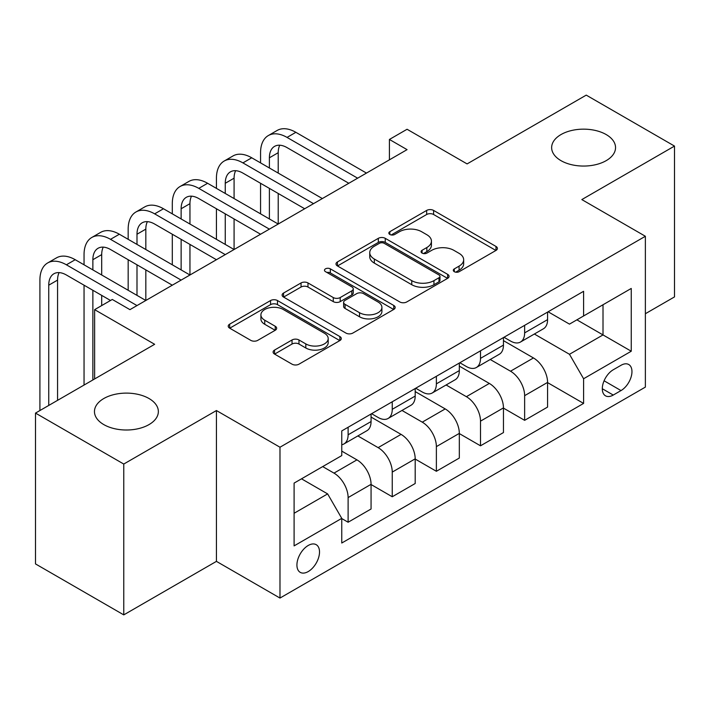 <?xml version="1.0" encoding="UTF-8"?>
<svg xmlns="http://www.w3.org/2000/svg" width="710" height="710" viewBox="0 0 710 710"><rect width="100%" height="100%" fill="white"/><g stroke="black" fill="none" stroke-linecap="round" stroke-linejoin="round"><path stroke-width="1.06" d="M454.302 271.69A3.435 1.979 0 0 0 459.157 271.69L495.971 250.435A4.899 2.831 0 0 0 497.408 248.438A4.899 2.831 0 0 0 495.971 246.432L433.597 210.426A4.899 2.831 0 0 0 426.666 210.426L389.852 231.682A3.435 1.979 0 0 0 388.84 233.084A3.435 1.979 0 0 0 389.852 234.477A3.435 1.979 0 0 0 394.698 234.477L399.464 231.726A15.682 9.052 0 0 1 421.642 231.726L426.843 234.735A15.682 9.052 0 0 1 431.431 241.134A15.682 9.052 0 0 1 426.843 247.533L422.077 250.284A3.435 1.979 0 0 0 421.074 251.686A3.435 1.979 0 0 0 422.077 253.088A3.435 1.979 0 0 0 426.923 253.088L431.689 250.337A15.682 9.052 0 0 1 453.867 250.337L459.068 253.337A15.682 9.052 0 0 1 463.666 259.736A15.682 9.052 0 0 1 459.068 266.143L454.302 268.895A3.435 1.979 0 0 0 453.299 270.297A3.435 1.979 0 0 0 454.302 271.69L454.302 268.895M149.002 398.514A31.95 18.451 0 0 0 114.177 394.52A31.95 18.451 0 0 0 94.457 411.56A31.95 18.451 0 0 0 103.811 424.607A31.95 18.451 0 0 0 138.636 428.6A31.95 18.451 0 0 0 158.357 411.56A31.95 18.451 0 0 0 149.002 398.514M606.189 134.563A31.95 18.451 0 0 0 571.364 130.56A31.95 18.451 0 0 0 551.643 147.609A31.95 18.451 0 0 0 560.998 160.655A31.95 18.451 0 0 0 595.823 164.649A31.95 18.451 0 0 0 615.543 147.609A31.95 18.451 0 0 0 606.189 134.563M308.22 571.568A15.975 9.221 120 0 0 318.657 557.483A15.975 9.221 120 0 0 316.207 544.685A15.975 9.221 120 0 0 308.22 545.475A15.975 9.221 120 0 0 297.783 559.551A15.975 9.221 120 0 0 300.232 572.358A15.975 9.221 120 0 0 308.22 571.568M274.539 350.074A4.899 2.831 0 0 0 273.101 352.071A4.899 2.831 0 0 0 274.539 354.068L292.041 364.177A4.899 2.831 0 0 0 298.972 364.177L339.859 340.569A4.899 2.831 0 0 0 341.297 338.563A4.899 2.831 0 0 0 339.859 336.567L277.486 300.552A4.899 2.831 0 0 0 270.554 300.552L229.667 324.159A4.899 2.831 0 0 0 228.23 326.165A4.899 2.831 0 0 0 229.667 328.162L250.799 340.365A4.899 2.831 0 0 0 257.73 340.365L275.231 330.265A4.899 2.831 0 0 0 276.669 328.26A4.899 2.831 0 0 0 275.231 326.263L264.75 320.21A13.108 7.57 0 0 1 260.907 314.858A13.108 7.57 0 0 1 269.001 307.865A13.108 7.57 0 0 1 283.29 309.507L324.355 333.212A13.108 7.57 0 0 1 328.197 338.563A13.108 7.57 0 0 1 320.103 345.557A13.108 7.57 0 0 1 305.815 343.915L298.972 339.966A4.899 2.831 0 0 0 292.041 339.966L274.539 350.074L274.539 354.068M645.372 313.722L674.5 296.913L674.5 146.082L586.238 95.122L467.091 163.912L407.07 129.264L389.417 139.453L407.07 149.641L129.939 309.649L112.286 299.46L94.634 309.649L94.634 378.945M123.762 464.047L123.762 614.878L216.435 561.37L216.435 410.54L123.762 464.047L35.5 413.087L154.647 344.297L94.634 309.649M216.435 410.54L279.98 447.229L645.372 236.27L645.372 387.101L279.98 598.06L279.98 447.229M674.5 146.082L581.827 199.581L645.372 236.27M399.81 301.954A4.899 2.831 0 0 0 406.741 301.954L447.628 278.347A4.899 2.831 0 0 0 449.066 276.341A4.899 2.831 0 0 0 447.628 274.344L385.255 238.329A4.899 2.831 0 0 0 378.323 238.329L337.436 261.937A4.899 2.831 0 0 0 335.999 263.942A4.899 2.831 0 0 0 337.436 265.939L399.81 301.954M326.848 272.436A3.435 1.979 0 0 1 330.327 272.915L330.327 268.841L393.748 305.451A4.899 2.831 0 0 1 395.186 307.457A4.899 2.831 0 0 1 393.748 309.453L352.852 333.061A4.899 2.831 0 0 1 345.93 333.061L283.547 297.055L283.547 293.052A4.899 2.831 0 0 0 282.118 295.049A4.899 2.831 0 0 0 283.547 297.055M283.547 293.052L301.049 282.944A4.899 2.831 0 0 1 307.98 282.944L333.274 297.552A4.899 2.831 0 0 0 340.205 297.552L351.814 290.851A4.899 2.831 0 0 0 353.252 288.846A4.899 2.831 0 0 0 351.814 286.849L325.482 271.646A3.435 1.979 0 0 1 324.479 270.244A3.435 1.979 0 0 1 326.591 268.416A3.435 1.979 0 0 1 330.327 268.841M123.762 614.878L35.5 563.917L35.5 413.087M621.01 365.295L613.245 369.777A15.478 8.937 120 0 0 603.136 383.418A15.478 8.937 120 0 0 605.506 395.816A15.478 8.937 120 0 0 613.245 395.053L621.01 390.571A15.478 8.937 120 0 0 631.128 376.93A15.478 8.937 120 0 0 628.749 364.523A15.478 8.937 120 0 0 621.01 365.295M548.111 311.788L569.473 324.124L583.593 315.968L583.593 291.304L341.758 430.926L341.758 455.589L294.1 483.102L294.1 545.884L341.758 518.362L341.758 543.026L583.593 403.413L583.593 378.749L569.473 354.29L534.364 334.019M583.593 315.968L631.252 288.446L631.252 351.228L583.593 378.749M216.435 561.37L279.98 598.06M389.417 139.453L389.417 159.839M576.884 319.837L603.012 334.925L603.012 304.759L631.252 288.446M569.473 354.29L603.012 334.925L631.252 351.228M294.1 513.268L327.638 493.903L301.51 478.824M341.758 518.566L348.113 522.24L348.113 497.577A19.969 11.529 -120 0 0 333.993 473.117L322.695 466.594M348.113 522.24L371.064 508.99L371.064 484.327A19.969 11.529 -120 0 0 356.944 459.867L341.758 451.107M371.064 484.531L392.248 496.76L392.248 472.097A19.969 11.529 -120 0 0 378.128 447.637L357.849 435.931M392.248 496.76L415.19 483.51L415.19 458.846A19.969 11.529 -120 0 0 401.07 434.387L371.064 417.063M415.19 459.05L436.375 471.28L436.375 446.617A19.969 11.529 -120 0 0 422.255 422.157L401.975 410.451M436.375 471.28L459.326 458.039L459.326 433.375A19.969 11.529 -120 0 0 445.205 408.916L415.19 391.583M459.326 433.579L480.501 445.809L480.501 421.145A19.969 11.529 -120 0 0 466.381 396.686L446.111 384.98M480.501 445.809L503.452 432.559L503.452 407.895A19.969 11.529 -120 0 0 489.332 383.435L459.326 366.111M503.452 408.099L524.637 420.329L524.637 395.665A19.969 11.529 -120 0 0 510.517 371.206L490.237 359.5M524.637 420.329L547.579 407.078L547.579 382.415A19.969 11.529 -120 0 0 533.458 357.955L503.452 340.631M503.985 337.268L510.517 341.04A19.969 11.529 -120 0 0 520.501 342.025A19.969 11.529 -120 0 0 524.637 332.883L524.637 325.34M459.849 362.748L466.381 366.52A19.969 11.529 -120 0 0 476.366 367.505A19.969 11.529 -120 0 0 480.501 358.364L480.501 350.82M415.723 388.219L422.255 391.991A19.969 11.529 -120 0 0 432.239 392.985A19.969 11.529 -120 0 0 436.375 383.844L436.375 376.3M371.596 413.699L378.128 417.471A19.969 11.529 -120 0 0 388.113 418.465A19.969 11.529 -120 0 0 392.248 409.315L392.248 401.78M547.579 382.619L583.593 403.413M520.501 342.025L543.443 328.774A19.969 11.529 -120 0 0 547.579 319.633L547.579 312.098M476.366 367.505L499.316 354.255A19.969 11.529 -120 0 0 503.452 345.113L503.452 337.57M432.239 392.985L455.19 379.735A19.969 11.529 -120 0 0 459.326 370.593L459.326 363.05M388.113 418.465L411.055 405.215A19.969 11.529 -120 0 0 415.19 396.073L415.19 388.53M341.758 444.744A19.969 11.529 -120 0 0 343.977 443.936L366.928 430.695A19.969 11.529 -120 0 0 371.064 421.545L371.064 414.01M343.977 443.936A19.969 11.529 -120 0 0 348.113 434.795L348.113 427.251M327.638 493.903L341.758 518.362M455.678 272.178L459.068 270.217A15.682 9.052 0 0 0 463.666 263.818L463.666 259.736M431.431 241.134L431.431 245.207A15.682 9.052 0 0 1 426.843 251.615L423.444 253.568M495.908 250.47L433.597 214.5A4.899 2.831 0 0 0 426.666 214.5L391.219 234.966M447.566 278.382L385.255 242.412A4.899 2.831 0 0 0 378.323 242.412L337.498 265.975M438.966 277.743A3.435 1.979 0 0 0 439.978 276.341A3.435 1.979 0 0 0 438.966 274.947L384.216 243.335A3.435 1.979 0 0 0 379.362 243.335L374.339 246.237A15.682 9.052 0 0 0 369.75 252.636A15.682 9.052 0 0 0 374.339 259.043L411.764 280.645A15.682 9.052 0 0 0 433.943 280.645L438.966 277.743L438.966 281.826A3.435 1.979 0 0 0 439.978 280.423L439.978 276.341M369.75 252.636L369.75 256.709A15.682 9.052 0 0 0 374.339 263.117L374.339 259.043M438.966 281.826L433.943 284.719A15.682 9.052 0 0 1 411.764 284.719L374.339 263.117M283.618 297.091L301.049 287.026L301.049 282.944M353.252 288.846L353.252 292.928A4.899 2.831 0 0 1 351.814 294.925L340.205 301.626A4.899 2.831 0 0 1 333.274 301.626L307.98 287.026A4.899 2.831 0 0 0 301.049 287.026M330.327 272.915L393.677 309.498M359.526 312.711A13.108 7.57 0 0 0 373.815 314.352A13.108 7.57 0 0 0 381.909 307.359A13.108 7.57 0 0 0 378.066 302.007L363.6 293.647A4.899 2.831 0 0 0 356.668 293.647L345.06 300.357A4.899 2.831 0 0 0 343.622 302.353A4.899 2.831 0 0 0 345.06 304.35L359.526 312.711L359.526 316.784A13.108 7.57 0 0 0 373.815 318.426A13.108 7.57 0 0 0 381.909 311.433L381.909 307.359M343.622 302.353L343.622 306.427A4.899 2.831 0 0 0 345.06 308.433L345.06 304.35M359.526 316.784L345.06 308.433M328.197 338.563L328.197 342.646A13.108 7.57 0 0 1 320.103 349.639A13.108 7.57 0 0 1 305.815 347.998L298.972 344.039A4.899 2.831 0 0 0 292.041 344.039L274.601 354.112M260.907 314.858L260.907 318.932A13.108 7.57 0 0 0 264.75 324.284L264.75 320.21M275.169 330.301L264.75 324.284M339.797 340.605L277.486 304.634A4.899 2.831 0 0 0 270.554 304.634L229.729 328.197M260.561 162.892L260.561 152.703A37.444 21.619 60 0 1 268.318 135.566L277.14 130.463A37.444 21.619 60 0 1 295.866 132.317L366.475 173.089M268.318 135.566A37.444 21.619 60 0 1 287.044 137.412L357.645 178.183M348.823 183.278L287.044 147.609A24.965 14.413 -120 0 0 274.557 146.375A24.965 14.413 -120 0 0 269.392 157.798L269.392 167.986M279.776 145.222A24.965 14.413 -120 0 0 278.214 152.703L278.214 173.089M269.392 188.372L269.392 218.946M278.214 193.466L278.214 224.04L207.604 183.278L198.782 188.372L269.392 229.135M260.561 213.852L260.561 183.278M216.435 188.372L216.435 178.183A37.444 21.619 60 0 1 224.191 161.037L233.013 155.943A37.444 21.619 60 0 1 251.739 157.798L322.34 198.56M224.191 161.037A37.444 21.619 60 0 1 242.909 162.892L313.518 203.655M304.688 208.758L242.909 173.089A24.965 14.413 -120 0 0 230.43 171.847A24.965 14.413 -120 0 0 225.256 183.278L225.256 193.466M235.649 170.702A24.965 14.413 -120 0 0 234.087 178.183L234.087 198.56M225.256 213.852L225.256 244.426M234.087 218.946L234.087 249.521L163.477 208.758L154.647 213.852L225.256 254.615M216.435 239.332L216.435 208.758M260.561 234.229L198.782 198.56A24.965 14.413 -120 0 0 186.295 197.327A24.965 14.413 -120 0 0 181.13 208.758L181.13 218.946M191.514 196.173A24.965 14.413 -120 0 0 189.952 203.663L189.952 224.04M181.13 239.332L181.13 269.906M189.952 244.426L189.952 275.001L119.351 234.229L110.52 239.332L181.13 280.095M172.299 264.803L172.299 234.229M172.299 213.852L172.299 203.663A37.444 21.619 60 0 1 180.056 186.517A37.444 21.619 60 0 1 198.782 188.372M180.056 186.517L188.887 181.423A37.444 21.619 60 0 1 207.604 183.278M216.435 259.709L154.647 224.04A24.965 14.413 -120 0 0 142.169 222.807A24.965 14.413 -120 0 0 136.995 234.229L136.995 244.426M147.387 221.653A24.965 14.413 -120 0 0 145.825 229.135L145.825 249.521M136.995 264.803L136.995 295.378M145.825 269.906L145.825 300.472L75.216 259.709L66.394 264.803L136.995 305.575M128.173 290.283L128.173 259.709M128.173 239.332L128.173 229.135A37.444 21.619 60 0 1 135.929 211.997A37.444 21.619 60 0 1 154.647 213.852M135.929 211.997L144.751 206.903A37.444 21.619 60 0 1 163.477 208.758M172.299 285.189L110.52 249.521A24.965 14.413 -120 0 0 98.042 248.287A24.965 14.413 -120 0 0 92.868 259.709L92.868 269.906M103.261 247.133A24.965 14.413 -120 0 0 101.699 254.615L101.699 275.001M92.868 290.283L92.868 379.965M101.699 295.378L101.699 305.575M84.046 385.06L84.046 285.189M84.046 264.803L84.046 254.615A37.444 21.619 60 0 1 91.794 237.477A37.444 21.619 60 0 1 110.52 239.332M91.794 237.477L100.625 232.374A37.444 21.619 60 0 1 119.351 234.229M110.52 300.472L66.394 275.001A24.965 14.413 -120 0 0 53.907 273.758A24.965 14.413 -120 0 0 48.742 285.189L48.742 405.445M59.125 272.613A24.965 14.413 -120 0 0 57.563 280.095L57.563 400.351M39.911 410.54L39.911 280.095A37.444 21.619 60 0 1 47.668 262.948A37.444 21.619 60 0 1 66.394 264.803M47.668 262.948L56.498 257.854A37.444 21.619 60 0 1 75.216 259.709M333.993 473.117L356.944 459.867M378.128 447.637L401.07 434.387M422.255 422.157L445.205 408.916M466.381 396.686L489.332 383.435M510.517 371.206L533.458 357.955M524.637 332.883L547.579 319.633M524.637 395.665L547.579 382.415M480.501 421.145L503.452 407.895M480.501 358.364L503.452 345.113M436.375 446.617L459.326 433.375M436.375 383.844L459.326 370.593M392.248 472.097L415.19 458.846M392.248 409.315L415.19 396.073M348.113 497.577L371.064 484.327M348.113 434.795L371.064 421.545M604.086 380.791L621.01 390.571M602.302 388.734L613.245 395.053M459.068 270.217L459.068 266.143M422.077 253.088L422.077 250.284M426.843 251.615L426.843 247.533M389.852 234.477L389.852 231.682M426.666 214.5L426.666 210.426M433.597 214.5L433.597 210.426M495.971 250.435L495.971 246.432M337.436 265.939L337.436 261.937M378.323 242.412L378.323 238.329M385.255 242.412L385.255 238.329M447.628 278.347L447.628 274.344M411.764 284.719L411.764 280.645M433.943 284.719L433.943 280.645M307.98 287.026L307.98 282.944M333.274 301.626L333.274 297.552M340.205 301.626L340.205 297.552M351.814 294.925L351.814 290.851M393.748 309.453L393.748 305.451M292.041 344.039L292.041 339.966M298.972 344.039L298.972 339.966M305.815 347.998L305.815 343.915M275.231 330.265L275.231 326.263M229.667 328.162L229.667 324.159M270.554 304.634L270.554 300.552M277.486 304.634L277.486 300.552M339.859 340.569L339.859 336.567M295.866 132.317L287.044 137.412M278.214 152.703L269.392 157.798M251.739 157.798L242.909 162.892M234.087 178.183L225.256 183.278M189.952 203.663L181.13 208.758M145.825 229.135L136.995 234.229M101.699 254.615L92.868 259.709M57.563 280.095L48.742 285.189"/></g></svg>
